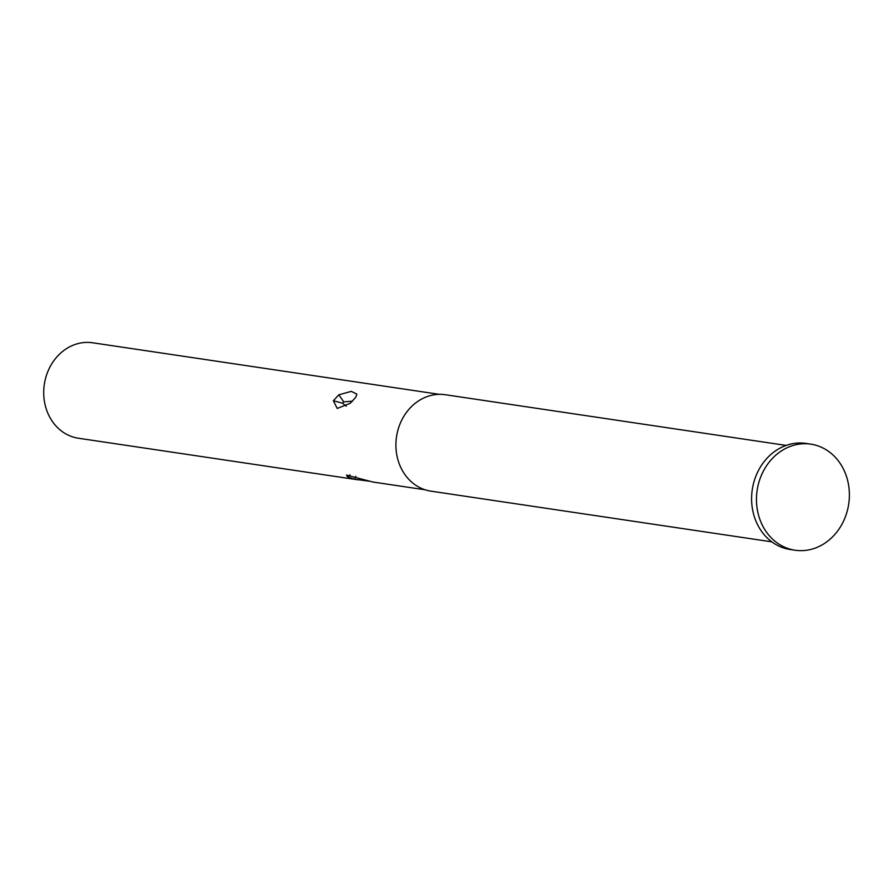 <?xml version="1.0" encoding="UTF-8"?>
<svg xmlns="http://www.w3.org/2000/svg" width="893" height="893" viewBox="0 0 893 893"><rect width="100%" height="100%" fill="white"/><g stroke="black" fill="none" stroke-linecap="round" stroke-linejoin="round"><path stroke-width="1.34" d="M338.804 394.829L333.368 400.745L337.219 408.447L350.268 403.268L355.704 397.34L356.887 394.126L351.306 391.368L338.804 394.829L343.76 401.872L352.512 401.169M439.378 394.338L92.638 342.778A48.255 41.67 98.5 0 0 44.65 402.643A48.255 41.67 98.5 0 0 78.439 438.24L357.847 479.787M810.811 444.156L805.944 443.43A53.613 46.302 98.5 0 0 752.632 509.936A53.613 46.302 98.5 0 0 790.171 549.496L795.038 550.222A53.613 46.302 98.5 0 0 848.35 483.705A53.613 46.302 98.5 0 0 810.811 444.156A53.613 46.302 98.5 0 0 757.498 510.662A53.613 46.302 98.5 0 0 795.038 550.222M786.153 445.417L445.317 394.728A48.747 42.094 98.5 0 0 396.849 455.196A48.747 42.094 98.5 0 0 430.984 491.161L771.809 541.839M425.18 489.799L372.95 482.03L346.473 475.098L347.779 477.018L354.755 479.262L369.758 481.249M333.368 400.745L342.544 403.189L343.76 401.872M346.294 406.181L342.544 403.189M350 474.864L347.779 477.018M354.755 479.262L355.805 476.315"/></g></svg>
